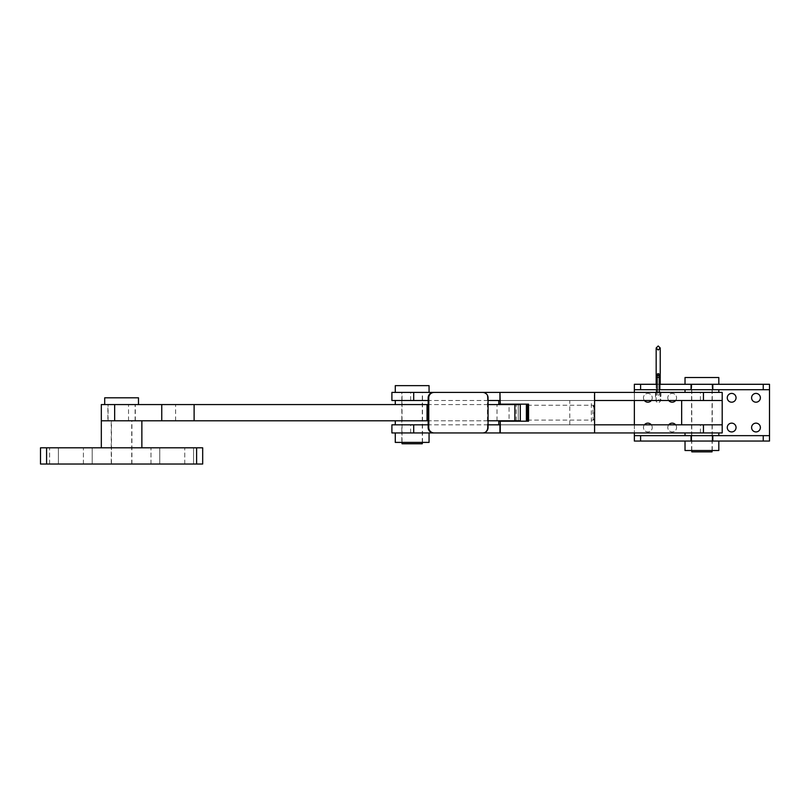 <?xml version="1.0" encoding="UTF-8"?>
<svg xmlns="http://www.w3.org/2000/svg" width="810" height="810" viewBox="0 0 810 810"><rect width="100%" height="100%" fill="white"/><g stroke="black" fill="none" stroke-linecap="round" stroke-linejoin="round"><path stroke-width="0.61" stroke-dasharray="4.05 3.04" d="M111.253 464.029L131.929 464.029L111.253 464.029L111.253 447.808L131.929 447.808L111.253 447.808L111.253 420.785L131.929 420.785L111.253 420.785M131.929 464.029L131.929 420.785M184.771 464.029L184.771 447.808L193.56 447.808L184.771 447.808L193.56 447.808L184.771 447.808L184.771 464.029L193.56 464.029L193.56 447.808L193.56 464.029L184.771 464.029M150.984 464.029L150.984 447.808L159.773 447.808L150.984 447.808L159.773 447.808L150.984 447.808L150.984 464.029L159.773 464.029L159.773 447.808L159.773 464.029L150.984 464.029M83.41 464.029L83.41 447.808L92.198 447.808L83.41 447.808L92.198 447.808L83.41 447.808L83.41 464.029L92.198 464.029L92.198 447.808L92.198 464.029L83.41 464.029M49.623 464.029L49.623 447.808L58.411 447.808L49.623 447.808L58.411 447.808L49.623 447.808L49.623 464.029L58.411 464.029L58.411 447.808L58.411 464.029L49.623 464.029M46.585 464.029L46.585 447.808L40.5 447.808L40.5 464.029L202.682 464.029L202.682 447.808L196.597 447.808L196.597 464.029M46.585 447.808L196.597 447.808M111.253 447.808L131.929 447.808L111.253 447.808M141.861 447.808L101.321 447.808L141.861 447.808M101.321 404.565L520.293 404.565L520.293 420.785L141.861 420.785M105.654 404.565L138.49 404.565L105.654 404.565M138.49 397.801L104.703 397.801M108.844 420.785L135.108 420.785L108.844 420.785M108.844 404.565L135.108 404.565L108.844 404.565M112.033 464.029L131.726 464.029L112.033 464.029M112.033 420.785L131.726 420.785L112.033 420.785M401.831 442.402L422.506 442.402L401.831 442.402L401.831 432.945L422.506 432.945L401.831 432.945L422.506 432.945L401.831 432.945L401.831 424.835L422.506 424.835L401.831 424.835L422.506 424.835L401.831 424.835L401.831 420.785L422.506 420.785L401.831 420.785L422.506 420.785L401.831 420.785L401.831 404.565L422.506 404.565L401.831 404.565L422.506 404.565L401.831 404.565L401.831 400.505L422.506 400.505L401.831 400.505L422.506 400.505L401.831 400.505L401.831 392.404L422.506 392.404L401.831 392.404M422.506 442.402L422.506 392.404M107.872 420.785L135.31 420.785L107.872 420.785L107.872 404.565L135.31 404.565L107.872 404.565M135.31 420.785L135.31 404.565M509.075 404.565L518.268 404.565L509.075 404.565L509.075 420.785M488.065 420.785L428.156 420.785M520.293 404.565L518.268 404.565L518.268 420.785L518.268 404.565L520.293 404.565L520.293 420.785L520.293 404.565M488.065 404.565L428.156 404.565M487.853 420.785L487.853 404.565L487.853 420.785M427.042 420.785L427.042 404.565M424.673 404.565L395.28 404.565L424.673 404.565M424.673 400.505L395.28 400.505L424.673 400.505M655.503 400.505L660.899 400.505L655.503 400.505L655.492 392.404L660.899 392.404L655.503 392.404M691.619 392.404L712.263 392.404L691.619 392.404M691.619 400.505L712.263 400.505L691.619 400.505M391.898 400.505L681.655 400.505M391.898 392.404L722.196 392.404M594.591 400.505L498.778 400.505L591.33 400.505L591.33 424.835L594.287 424.835L594.591 432.945L499.952 432.945L594.287 432.945M488.065 400.505L428.156 400.505M594.287 392.404L499.952 392.404L594.287 392.404L594.287 400.505L591.33 400.505M424.744 424.835L395.28 424.835L424.744 424.835M424.744 420.785L395.28 420.785L424.744 420.785M691.619 424.835L712.263 424.835L691.619 424.835M691.619 432.945L712.263 432.945L691.619 432.945M391.898 432.945L722.196 432.945M391.898 424.835L681.655 424.835M482.669 432.945L433.542 432.945L482.669 432.945M488.065 424.835L428.156 424.835M399.441 392.404L429.067 392.404L399.441 392.404M429.067 385.641L395.28 385.641M422.304 443.758L402.033 443.758M404.534 392.404L422.304 392.404L404.534 392.404M755.983 423.144A4.394 4.394 0 0 0 751.589 427.538A4.394 4.394 0 0 0 755.983 431.933A4.394 4.394 0 0 0 760.377 427.538A4.394 4.394 0 0 0 755.983 423.144M731.653 423.144A4.394 4.394 0 0 0 727.269 427.538A4.394 4.394 0 0 0 731.653 431.933A4.394 4.394 0 0 0 736.047 427.538A4.394 4.394 0 0 0 731.653 423.144M755.983 393.417A4.394 4.394 0 0 0 751.589 397.801A4.394 4.394 0 0 0 755.983 402.195A4.394 4.394 0 0 0 760.377 397.801A4.394 4.394 0 0 0 755.983 393.417M731.653 393.417A4.394 4.394 0 0 0 727.269 397.801A4.394 4.394 0 0 0 731.653 402.195A4.394 4.394 0 0 0 736.047 397.801A4.394 4.394 0 0 0 731.653 393.417M675.651 400.505A4.394 4.394 0 0 0 672.189 393.417A4.394 4.394 0 0 0 667.794 397.801A4.394 4.394 0 0 0 672.189 402.195A4.394 4.394 0 0 0 676.583 397.801A4.394 4.394 0 0 0 668.24 395.877A4.394 4.394 0 0 0 668.726 400.505M668.726 424.835A4.394 4.394 0 0 0 672.189 431.933A4.394 4.394 0 0 0 676.583 427.538A4.394 4.394 0 0 0 672.189 423.144A4.394 4.394 0 0 0 667.794 427.538A4.394 4.394 0 0 0 676.137 429.462A4.394 4.394 0 0 0 675.651 424.835M651.321 400.505A4.394 4.394 0 0 0 647.858 393.417A4.394 4.394 0 0 0 643.474 397.801A4.394 4.394 0 0 0 647.858 402.195A4.394 4.394 0 0 0 652.253 397.801A4.394 4.394 0 0 0 643.92 395.877A4.394 4.394 0 0 0 644.396 400.505M644.396 424.835A4.394 4.394 0 0 0 647.858 431.933A4.394 4.394 0 0 0 652.253 427.538A4.394 4.394 0 0 0 647.858 423.144A4.394 4.394 0 0 0 643.474 427.538A4.394 4.394 0 0 0 651.807 429.462A4.394 4.394 0 0 0 651.321 424.835M701.926 389.701L691.72 389.701L701.926 389.701M701.926 384.294L691.72 384.294L701.926 384.294M701.926 441.055L691.72 441.055L701.926 441.055M701.926 435.648L691.72 435.648L701.926 435.648M769.5 441.055L634.351 441.055L634.351 384.294L769.5 384.294L769.5 441.055M657.183 384.294L659.208 384.294M659.208 389.701L657.183 389.701M769.5 389.701L634.351 389.701M769.5 435.648L634.351 435.648M634.351 392.404L634.351 400.505M634.351 424.835L634.351 432.945M692.671 389.701L712.263 389.701L692.671 389.701M692.671 392.404L712.263 392.404L692.671 392.404M717.042 392.404L685.027 392.404L717.042 392.404M717.042 389.701L685.027 389.701L717.042 389.701M698.615 400.505L712.263 400.505L698.615 400.505M698.615 424.835L712.263 424.835L698.615 424.835M692.671 432.945L712.263 432.945L692.671 432.945M692.671 435.648L712.263 435.648L692.671 435.648M717.042 435.648L685.027 435.648L717.042 435.648M717.042 432.945L685.027 432.945L717.042 432.945M686.698 384.294L718.814 384.294L686.698 384.294M718.814 377.531L685.027 377.531M712.061 451.869L691.791 451.869M692.793 384.294L712.061 384.294L692.793 384.294M395.28 442.402L429.067 442.402M426.465 432.945L395.28 432.945L426.465 432.945M693.036 441.055L712.263 441.055L693.036 441.055M693.036 450.512L712.263 450.512L693.036 450.512M685.027 450.512L718.814 450.512M716.455 441.055L685.027 441.055L716.455 441.055M488.065 427.538L487.448 427.538L487.448 397.801L488.065 397.801M482.669 392.404L433.542 392.404M487.448 427.538A5.407 5.386 -90 0 1 482.061 432.945M482.061 392.404A5.407 5.386 -90 0 1 487.448 397.801M527.442 405.243L593.477 405.243A7.432 0.557 -90 0 0 592.91 412.675A7.432 0.557 -90 0 0 593.477 420.106A7.432 0.557 -90 0 0 594.034 412.675A7.432 0.557 -90 0 0 593.477 405.243M527.442 420.106L593.477 420.106M591.33 424.835L499.952 424.835M499.952 400.505L594.287 400.505M569.774 424.835L569.774 400.505M498.778 404.16L528.555 404.16M498.778 421.19L528.555 421.19M659.208 374.686L658.196 373.673M658.196 395.098L659.208 395.098L658.196 395.098M657.183 374.686L658.196 375.698M516.243 420.785L516.243 404.565M128.527 420.785L128.527 404.565M175.618 420.785L175.618 404.565M194.117 420.785L194.117 404.565M497.006 420.785L497.006 404.565M410.64 400.505L410.64 392.404M700.397 400.505L700.397 392.404M410.64 432.945L410.64 424.835M700.397 432.945L700.397 424.835M135.108 420.785L135.108 404.565M131.726 464.029L131.726 420.785M111.456 464.029L111.456 420.785M108.074 420.785L108.074 404.565M429.067 404.565L429.067 400.505M691.588 435.648L691.588 389.701M712.263 435.648L712.263 389.701M660.899 392.404L660.899 400.505M429.067 424.835L429.067 420.785M402.033 442.402L402.033 392.404M422.304 442.402L422.304 392.404M691.72 384.294L691.72 389.701M691.72 435.648L691.72 441.055M712.132 435.648L712.132 441.055M712.132 384.294L712.132 389.701M691.791 450.512L691.791 384.294M712.061 450.512L712.061 384.294M712.263 450.512L712.263 441.055M691.588 450.512L691.588 441.055M656.171 384.294L656.171 401.385L658.196 403.41L660.221 401.385L660.221 374.686M656.171 347.996L656.171 401.385L658.196 399.35L660.221 401.385L660.221 384.294M659.208 392.404L659.208 395.098M657.183 392.404L657.183 395.098"/><path stroke-width="1.21" d="M196.597 464.029L196.597 447.808L202.682 447.808L202.682 464.029L40.5 464.029L40.5 447.808L46.585 447.808L46.585 464.029M196.597 447.808L46.585 447.808M141.861 447.808L141.861 420.785L101.321 420.785L101.321 404.565L428.156 404.565M101.321 447.808L101.321 420.785L114.655 420.785L114.655 404.565M104.703 404.565L104.703 397.801L138.49 397.801L138.49 404.565M514.887 420.785L514.887 404.565L520.293 404.565L520.293 420.785L488.065 420.785M428.156 420.785L114.655 420.785M514.887 404.565L488.065 404.565M427.042 420.785L427.042 404.565M428.156 400.505L391.898 400.505L391.898 392.404L499.952 392.404L499.952 400.505L488.065 400.505M488.065 424.835L499.952 424.835L499.952 432.945L722.196 432.945L722.196 400.505L594.591 400.505M703.455 432.945L703.455 424.835L722.196 424.835L681.655 424.835L681.655 400.505L722.196 400.505L722.196 392.404L594.591 392.404L594.591 432.945M499.952 432.945L482.669 432.945A5.407 5.386 90 0 0 488.065 427.538L488.065 397.801A5.407 5.386 90 0 0 482.669 392.404L434.15 392.404A5.407 5.386 90 0 0 428.763 397.801L428.763 427.538A5.407 5.386 90 0 0 434.15 432.945L391.898 432.945L391.898 424.835L428.156 424.835M703.455 424.835L594.591 424.835M395.28 392.404L395.28 385.641L429.067 385.641L429.067 392.404M402.033 442.402L402.033 443.758L422.304 443.758L422.304 442.402M755.983 423.144A4.394 4.394 0 0 0 751.589 427.538A4.394 4.394 0 0 0 755.983 431.933A4.394 4.394 0 0 0 760.377 427.538A4.394 4.394 0 0 0 755.983 423.144M731.653 423.144A4.394 4.394 0 0 0 727.269 427.538A4.394 4.394 0 0 0 731.653 431.933A4.394 4.394 0 0 0 736.047 427.538A4.394 4.394 0 0 0 731.653 423.144M755.983 393.417A4.394 4.394 0 0 0 751.589 397.801A4.394 4.394 0 0 0 755.983 402.195A4.394 4.394 0 0 0 760.377 397.801A4.394 4.394 0 0 0 755.983 393.417M731.653 393.417A4.394 4.394 0 0 0 727.269 397.801A4.394 4.394 0 0 0 731.653 402.195A4.394 4.394 0 0 0 736.047 397.801A4.394 4.394 0 0 0 731.653 393.417M668.726 400.505A4.394 4.394 0 0 0 675.651 400.505M675.651 424.835A4.394 4.394 0 0 0 668.726 424.835M644.396 400.505A4.394 4.394 0 0 0 651.321 400.505M651.321 424.835A4.394 4.394 0 0 0 644.396 424.835M763.233 441.055L763.233 435.648L769.5 435.648L769.5 441.055L634.351 441.055L634.351 435.648L712.8 435.648L712.8 441.055M763.233 384.294L712.8 384.294L712.8 389.701L763.233 389.701L763.233 384.294L769.5 384.294L769.5 389.701L763.233 389.701M657.183 389.701L634.351 389.701L634.351 384.294L657.183 384.294M659.208 384.294L712.8 384.294M712.8 389.701L659.208 389.701M763.233 435.648L712.8 435.648M769.5 389.701L769.5 435.648M634.351 389.701L634.351 392.404M634.351 400.505L634.351 424.835M634.351 432.945L634.351 435.648M685.027 384.294L685.027 377.531L718.814 377.531L718.814 384.294M691.791 450.512L691.791 451.869L712.061 451.869L712.061 450.512M429.067 432.945L429.067 442.402L395.28 442.402L395.28 432.945M718.814 441.055L718.814 450.512L685.027 450.512L685.027 441.055M428.763 397.801L428.156 397.801L428.156 427.538L428.763 427.538M434.15 432.945L482.669 432.945M428.156 397.801A5.407 5.386 -90 0 1 433.542 392.404L434.15 392.404M433.542 432.945A5.407 5.386 -90 0 1 428.156 427.538M527.442 420.106A7.432 0.557 90 0 1 526.875 412.675A7.432 0.557 90 0 1 527.442 405.243A7.432 0.557 90 0 1 527.999 412.675A7.432 0.557 90 0 1 527.442 420.106M498.778 424.835L498.778 421.19L528.555 421.19L528.555 404.16L498.778 404.16L498.778 400.505M500.256 404.16L499.952 392.404M500.256 432.945L500.256 421.19M500.256 392.404L594.591 392.404M526.389 404.16L526.389 421.19M657.183 392.404L657.183 377.389L658.196 377.389L657.183 377.389L657.183 374.686A1.012 1.012 0 0 1 658.196 373.673A1.012 1.012 0 0 0 657.183 374.686A1.012 1.012 0 0 0 658.196 375.698A1.012 1.012 0 0 0 659.208 374.686A1.012 1.012 0 0 0 658.196 373.673L657.183 374.686L658.196 375.698L659.208 374.686L659.208 377.389L658.196 377.389L659.208 377.389L659.208 392.404M194.117 420.785L194.117 404.565M161.757 420.785L161.757 404.565M413.697 400.505L413.697 392.404M703.455 400.505L703.455 392.404M413.697 432.945L413.697 424.835M640.609 435.648L640.609 441.055M691.051 435.648L691.051 441.055M691.051 384.294L691.051 389.701M640.609 384.294L640.609 389.701M657.183 374.686A1.012 1.012 0 0 0 658.196 375.698M395.28 404.565L395.28 400.505M395.28 424.835L395.28 420.785M685.027 392.404L685.027 389.701M718.814 392.404L718.814 389.701M685.027 435.648L685.027 432.945M718.814 435.648L718.814 432.945M660.221 374.686L660.221 347.996L658.196 350.021L656.171 347.996L658.196 345.971L660.221 347.996L660.221 384.294M656.171 384.294L656.171 347.996"/></g></svg>
